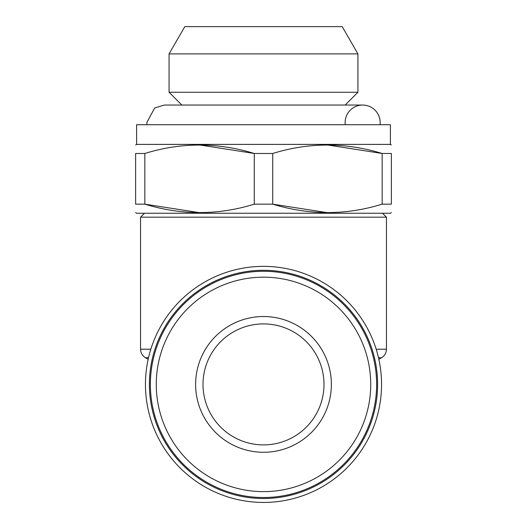 <?xml version="1.0" encoding="UTF-8"?>
<svg xmlns="http://www.w3.org/2000/svg" width="527" height="527" viewBox="0 0 527 527"><rect width="100%" height="100%" fill="white"/><g stroke="black" fill="none" stroke-linecap="round" stroke-linejoin="round"><path stroke-width="0.79" d="M345.277 124.715A17.51 17.51 0 0 1 361.568 105.077A17.51 17.51 0 0 1 380.026 124.715M144.846 153.476L135.623 153.476L135.623 204.16L144.846 204.16L144.846 153.476C181.11 142.257 217.585 142.257 254.277 153.476L199.562 144.958M254.277 204.16L272.722 204.16L272.722 153.476L254.277 153.476L254.277 204.16C218.013 215.378 181.538 215.378 144.846 204.16L199.562 212.677M272.722 153.476C308.987 142.257 345.462 142.257 382.154 153.476L391.377 153.476C391.377 142.257 391.377 142.257 391.377 153.476L391.377 204.16C391.377 215.378 391.377 215.378 391.377 204.16L382.154 204.16C345.89 215.378 309.415 215.378 272.722 204.16L327.438 212.677M263.5 444.9A60.493 60.493 0 0 0 323.993 384.4A60.493 60.493 0 0 0 263.5 323.907A60.493 60.493 0 0 0 203.007 384.4A60.493 60.493 0 0 0 263.5 444.9M263.5 452.278A67.871 67.871 0 0 1 204.72 350.468A67.871 67.871 0 0 1 322.28 350.468A67.871 67.871 0 0 1 263.5 452.278M377.602 384.4A114.102 114.102 0 0 1 206.446 483.219A114.102 114.102 0 0 1 206.446 285.588A114.102 114.102 0 0 1 377.602 384.4M381.541 384.4A118.041 118.041 0 0 1 204.483 486.632A118.041 118.041 0 0 1 204.483 282.176A118.041 118.041 0 0 1 381.541 384.4M136.605 144.391L390.395 144.391L390.395 124.715L136.605 124.715L136.605 144.391L135.623 144.958M327.438 144.958L382.154 153.476L382.154 204.16M184.806 26.633L342.194 26.633L184.806 26.633L169.068 53.892L169.068 92.258L357.932 92.258L357.932 53.892L169.068 53.892M342.194 26.633L357.932 53.892M263.5 271.28A113.121 113.121 0 0 1 361.463 440.967A113.121 113.121 0 0 1 165.537 440.967A113.121 113.121 0 0 1 263.5 271.28M382.523 213.244L386.456 217.183L140.544 217.183L144.477 213.244M263.5 277.182A107.218 107.218 0 0 1 356.357 438.016A107.218 107.218 0 0 1 170.643 438.016A107.218 107.218 0 0 1 263.5 277.182M391.377 212.677L390.395 213.244L136.605 213.244L135.623 212.677M135.623 204.16C135.623 215.378 135.623 215.378 135.623 204.16M376.173 349.217L386.456 349.217L386.456 217.183M135.623 153.476C135.623 142.257 135.623 142.257 135.623 153.476M146.974 124.715L146.835 122.554L154.642 107.982L164.345 105.044L362.655 105.044L181.855 105.044L169.068 92.258M148.515 357.734L145.459 357.734C142.303 355.771 140.663 352.932 140.544 349.217L150.827 349.217M378.841 359.295L381.541 357.734L378.485 357.734M381.541 357.734C384.697 355.771 386.337 352.932 386.456 349.217M140.544 349.217L140.544 217.183M148.159 359.295L145.459 357.734M345.145 105.044L357.932 92.258M390.395 144.391L391.377 144.958"/></g></svg>

